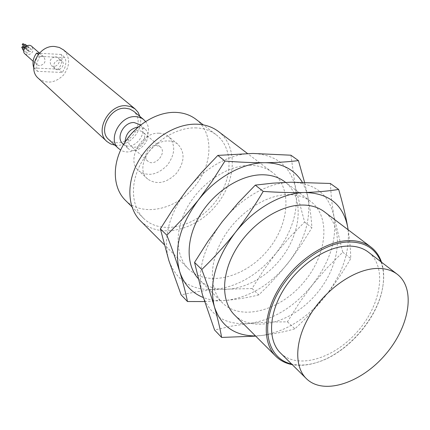 <?xml version="1.0" encoding="UTF-8"?>
<svg xmlns="http://www.w3.org/2000/svg" width="430" height="430" viewBox="0 0 430 430"><rect width="100%" height="100%" fill="white"/><g stroke="black" fill="none" stroke-linecap="round" stroke-linejoin="round"><path stroke-width="0.32" stroke-dasharray="2.15 1.61" d="M249.486 165.351C258.306 165.34 265.831 167.603 272.056 172.129C292.964 187.41 289.492 225.288 266.734 251.41C244.331 277.834 207.238 287.197 188.738 269.142C175.112 256.065 174.3 229.717 187.953 206.137C201.53 182.54 227.69 165.437 249.486 165.351M140.766 221.149C158.783 238.779 193.849 231.249 214.737 206.98C235.952 183.008 238.677 147.232 218.784 131.752M290.922 155.208L295.448 187.566L304.617 222.052L289.729 237.193L275.926 253.334C292.534 231.501 299.043 209.577 295.448 187.566C290.347 165.98 276.119 154.606 252.775 153.451C230.706 153.247 204.056 167.797 186.754 190.184C168.737 214.796 162.766 238.225 168.834 260.478C176.649 281.198 192.086 290.847 215.156 289.433C238.247 286.579 258.5 274.544 275.926 253.334L263.397 270.524L252.05 288.562L215.156 289.433L197.757 291.588L181.105 294.829M195.209 127.871C203.191 128.049 210.06 130.252 215.806 134.477C234.828 148.506 232.791 182.035 213.043 204.707C193.618 227.658 160.653 234.925 143.722 218.488C131.171 206.507 129.801 183.126 141.357 162.594C152.844 142.045 175.693 127.5 195.209 127.871M125.651 200.573C142.303 216.747 174.327 210.238 193.253 188.243C212.479 166.518 214.602 133.897 196.333 119.578M304.617 222.052L311.89 227.798C311.39 218.499 310.051 208.217 307.869 196.945L304.531 182.229M252.05 288.562L258.806 294.91L267.422 286.423L279.849 272.991L291.497 258.613L302.15 243.477L311.89 227.798M204.556 301.564L226.212 300.398C238.166 299.199 249.034 297.372 258.806 294.91M168.345 140.97C172.011 141.024 175.144 142.077 177.746 144.131C185.206 152.166 184.792 161.884 176.504 173.279C166.485 183.218 156.902 185.153 147.753 179.1C134.595 168.899 150.108 139.863 168.345 140.97M302.295 182.191L305.671 189.195L307.869 196.945C311.325 219.16 304.607 241.348 287.713 263.504C270.013 285.042 249.513 297.34 226.212 300.398C217.913 301.172 210.27 300.21 203.293 297.517M159.03 133.219C140.954 132.037 125.721 160.696 138.804 170.861C147.904 176.897 157.396 175.026 167.275 165.238C175.435 153.994 175.8 144.378 168.367 136.391C165.776 134.348 162.664 133.289 159.03 133.219M198.015 278.339L199.697 280.102C218.118 298.065 255.205 288.632 278.011 262.155C301.15 235.979 305.488 197.94 285.214 182.105M156.122 145.399L160.137 146.78C167.721 152.516 154.709 167.689 147.818 161.143C142.282 156.939 148.565 144.975 156.122 145.399M287.369 194.613C296.431 194.424 304.096 196.612 310.369 201.17C331.439 216.559 326.967 255.673 303.096 283.069C279.581 310.772 241.386 321.312 222.735 303.15C208.996 289.992 208.674 262.794 223.224 238.091C237.693 213.377 264.993 195.129 287.369 194.613M129.865 135.471C127.656 139.578 127.844 142.964 130.43 145.63C137.256 152.112 149.909 137.358 142.4 131.671L138.444 130.285L137.568 130.322L134.886 131.042L132.375 132.596M330.348 183.476L331.519 199.751L333.959 216.645L342.748 252.19L326.999 267.971L312.449 284.843C329.934 262.01 337.104 239.274 333.959 216.645C329.267 194.451 314.954 182.976 291.019 182.223C268.363 182.438 240.606 198.047 222.315 221.606C203.25 247.486 196.623 271.841 202.433 294.679C210.071 315.867 225.734 325.445 249.432 323.414C273.152 319.92 294.158 307.063 312.449 284.843L299.307 302.87L287.46 321.839L268.132 322.054L249.432 323.414L231.593 326.107L214.575 330.02M138.25 126.925L139.229 126.893L144.716 128.812C155.294 136.772 137.525 157.493 127.957 148.355L125.915 145.603L125.049 142.061M122.953 143.851C132.381 152.87 149.957 132.719 139.734 124.603M342.748 252.19L350.751 258.516C350.633 249.835 349.767 240.262 348.139 229.797M287.46 321.839L294.894 328.821C305.746 318.786 315.926 307.858 325.429 296.039C334.809 284.106 343.248 271.599 350.751 258.516M255.71 336.136L261.628 335.507C273.905 333.965 284.993 331.74 294.894 328.821M145.517 121.491C156.412 134.187 134.719 159.068 120.658 150M348.08 229.749C349.956 251.915 342.409 274.012 325.429 296.039C306.832 318.614 285.563 331.772 261.628 335.507L255.501 335.927M108.903 139.653L111.757 141.551L115.095 142.62L118.75 142.825L122.523 142.153L126.237 140.642L129.704 138.369L132.746 135.455L135.219 132.042L136.998 128.301L137.992 124.42L138.148 120.583L137.45 116.992L135.934 113.832L133.666 111.257M234.855 315.276C253.41 333.32 291.599 322.667 315.545 294.883C339.824 267.401 345.225 228.104 324.854 212.146M139.922 116.455C144.238 129.795 128.71 147.603 114.907 145.147M381.523 262.214C383.856 269.341 384.302 277.345 382.861 286.219C378.163 317.528 347.822 352.767 317.372 362.313C308.342 365.258 299.957 366.032 292.223 364.64M38.571 78.523C46.832 84.221 55.142 83.071 63.489 75.073C70.283 65.715 70.294 57.33 63.527 49.912M380.867 261.714C383.641 269.083 384.269 277.495 382.743 286.934C378.11 317.851 348.123 352.681 318.055 362.103C308.471 365.221 299.667 365.871 291.631 364.054M40.291 56.352L65.118 57.684C66.639 62.758 65.666 67.682 62.199 72.455L37.469 71.337C35.83 66.241 36.77 61.248 40.291 56.352L38.195 54.519M280.742 353.272C297.899 369.768 334.185 358.55 357.529 331.487C381.179 304.693 387.387 267.202 368.741 252.421M62.199 72.455L58.399 69.149C61.839 64.409 62.796 59.517 61.275 54.47L65.118 57.684M61.275 54.47L39.275 53.25M33.712 67.768L37.469 71.337M33.793 67.994L58.399 69.149M39.522 65.731L37.002 64.736C32.508 61.151 39.614 52.965 43.822 56.878C46.327 61.35 44.897 64.301 39.522 65.731M55.62 56.696L57.975 57.593C62.543 61.06 55.518 69.38 51.315 65.484C48.864 61.044 50.299 58.114 55.62 56.696M25.047 54.013L27.531 55.002C32.804 53.626 34.196 50.74 31.712 46.343M59.431 59.937L61.796 60.834C66.381 64.312 59.308 72.692 55.088 68.778C52.632 64.323 54.078 61.372 59.431 59.937M27.02 53.127L26.273 52.831C25.644 50.928 26.316 50.154 28.299 50.509C29.041 51.842 28.616 52.718 27.02 53.127M27.574 50.1L26.832 49.805C26.192 47.902 26.864 47.123 28.848 47.477C29.6 48.816 29.175 49.686 27.574 50.1M29.837 51.756L29.095 51.466C28.455 49.563 29.127 48.789 31.105 49.138C31.852 50.471 31.433 51.342 29.837 51.756M22.785 49.719L23.532 50.014C25.117 49.611 25.542 48.746 24.8 47.418L23.811 47.133M23.338 46.714L24.08 47.01C25.671 46.601 26.09 45.73 25.343 44.397M26.902 45.768C25.289 46.144 24.849 47.01 25.59 48.364L26.332 48.66C27.918 48.251 28.337 47.381 27.59 46.053L27.074 45.795M23.688 49.149L24.198 48.112L23.392 49.031L23.688 49.149M24.236 46.139L24.741 45.096L23.94 46.021L24.236 46.139M26.488 47.789L26.993 46.752L26.192 47.676L26.488 47.789M21.667 47.493L21.962 47.612L22.467 46.574M22.209 44.494L22.505 44.612L23.01 43.57M24.752 46.263L25.257 45.225L24.456 46.144L24.752 46.263M272.056 172.129L247.481 153.505M188.738 269.142L164.206 244.6M215.806 134.477L203.25 124.867M143.722 218.488L131.87 206.739M177.746 144.131L168.367 136.391M147.753 179.1L138.804 170.861M310.369 201.17L285.584 182.385M222.735 303.15L199.697 280.102M160.137 146.78L142.4 131.671M147.818 161.143L130.43 145.63M144.716 128.812L140.395 125.157M127.957 148.355L123.593 144.426M276.108 356.54L275.463 355.895M382.743 286.934L382.861 286.219M318.055 362.103L317.372 362.313M306.628 378.9L306.031 378.303M33.115 61.253L37.002 64.736M39.442 53.067L43.822 56.878M61.796 60.834L57.975 57.593M55.088 68.778L51.315 65.484M23.671 50.514L26.273 52.831M24.8 47.418L28.299 50.509M24.612 47.843L26.832 49.805M26.983 45.838L28.848 47.477M25.59 48.364L29.095 51.466M27.59 46.053L31.105 49.138M22.467 48.208L23.392 49.031M23.279 47.295L24.198 48.112M23.01 45.198L23.94 46.021M23.822 44.285L24.741 45.096M24.456 46.144L26.192 47.676M25.257 45.225L26.993 46.752"/><path stroke-width="0.64" d="M218.784 131.752L217.988 131.15C211.882 126.7 204.599 124.367 196.144 124.162C175.268 123.711 150.758 139.239 138.406 161.245C125.979 183.234 127.398 208.281 140.766 221.149L164.206 244.6M252.775 153.451L290.922 155.208L298.425 160.589C288.508 161.863 277.398 162.572 265.09 162.717C252.647 162.771 239.268 162.212 224.949 161.046L217.838 155.402L252.775 153.451M160.369 228.857L166.861 235.226C171.882 248.18 176.15 260.268 179.654 271.491C183.051 282.596 185.658 292.61 187.475 301.532L181.105 294.829L168.834 260.478L160.369 228.857L172.984 209.098L186.754 190.184L201.772 172.301L217.838 155.402M196.333 119.578L195.602 119.019C189.909 114.826 183.142 112.612 175.3 112.364C156.133 111.821 133.864 125.829 122.797 145.818C111.66 165.792 113.214 188.695 125.651 200.573L131.87 206.739M304.531 182.229L298.425 160.589M187.475 301.532L204.556 301.564M224.949 161.046L212.21 181.046L198.198 200.294L182.96 218.392L166.861 235.226M203.293 297.517C191.721 292.878 183.841 284.203 179.654 271.491C173.661 249.051 179.842 225.315 198.198 200.294C215.817 177.531 242.826 162.642 265.09 162.717C282.048 163.008 294.453 169.495 302.295 182.191M285.214 182.105L284.402 181.487C278.162 176.95 270.588 174.709 261.687 174.774C240.187 175.005 214.296 191.667 200.213 214.898C186.066 238.118 185.604 264.45 198.015 278.339M132.375 132.596L129.865 135.471M125.049 142.061C125.689 133.735 130.086 128.688 138.25 126.925M291.019 182.223L330.348 183.476L338.646 189.431C328.633 191.071 317.313 192.092 304.682 192.5C291.9 192.807 278.076 192.441 263.208 191.398L255.296 185.12L272.701 183.169L291.019 182.223M194.553 262.413L201.777 269.497C206.835 282.924 211.049 295.388 214.43 306.891C217.688 318.259 220.085 328.439 221.617 337.426L214.575 330.02L202.433 294.679L194.553 262.413L207.798 241.536L222.315 221.606L238.22 202.82L255.296 185.12M139.734 124.603L134.106 122.545C123.77 121.819 115.347 138.014 122.953 143.851L123.593 144.426M348.139 229.797L347.671 226.992C345.596 215.301 342.586 202.783 338.646 189.431M221.617 337.426L255.71 336.136M263.208 191.398C254.753 205.771 245.363 219.585 235.038 232.845C224.589 245.987 213.5 258.204 201.777 269.497M120.658 150L118.599 148.522C107.285 139.734 119.986 115.477 135.455 116.632L138.014 116.906L140.965 117.858L143.523 119.449L145.517 121.491M255.501 335.927C234.694 335.851 221.004 326.171 214.43 306.891C208.722 283.859 215.591 259.177 235.038 232.845C253.684 208.873 281.827 192.876 304.682 192.5C328.81 193.102 343.14 204.599 347.671 226.992L348.08 229.749M133.666 111.257L129.742 109.01L125.42 108.231C110.107 107.016 97.669 130.908 108.903 139.653L118.368 148.312M324.854 212.146L324.032 211.522C317.748 206.964 310.035 204.809 300.898 205.062C278.328 205.739 250.625 224.406 235.833 249.518C220.955 274.614 221.09 302.107 234.855 315.276L275.463 355.895M114.907 145.147L110.65 143.942L107.043 141.599C94.251 131.591 108.5 104.302 125.979 105.721L130.887 106.608L135.058 108.914L138.051 112.246L139.922 116.455M292.223 364.64C285.859 363.431 280.489 360.732 276.108 356.54C262.305 343.382 262.87 314.943 278.866 288.508C294.781 262.063 323.828 241.95 347.01 240.666C356.395 240.171 364.231 242.208 370.531 246.766C375.68 250.588 379.346 255.737 381.523 262.214M63.527 49.912L59.351 47.467L54.82 46.51C38.748 44.698 26.547 68.993 38.571 78.523L106.78 141.357M291.631 364.054C269.282 359.088 260.521 331.374 274.184 300.591C287.606 269.798 321.027 243.358 347.343 242.015C364.108 241.526 375.283 248.088 380.867 261.714M368.741 252.421L367.989 251.846C362.119 247.551 354.793 245.648 346.01 246.143C324.553 247.417 297.77 266.068 283.123 290.497C268.401 314.91 267.911 341.162 280.742 353.272L306.031 378.303M39.275 53.25L36.572 53.1L38.195 54.519M36.572 53.1C33.137 57.867 32.185 62.758 33.712 67.768M374.745 268.556C383.657 267.906 391.047 269.717 396.906 274.001C416.202 288.213 409.699 326.676 385.28 354.702C361.189 383.001 323.881 395.455 306.628 378.9C293.819 366.833 294.754 340.076 310.137 314.905C325.44 289.718 352.982 270.217 374.745 268.556M39.442 53.067L31.712 46.343C27.552 42.479 20.608 50.471 25.047 54.013L33.115 61.253M23.811 47.133C22.398 47.682 22.054 48.547 22.785 49.719L23.671 50.514M26.983 45.838L25.343 44.397C23.365 44.048 22.699 44.817 23.338 46.714L24.612 47.843M23.279 47.295L22.467 46.574L21.667 47.493L22.467 48.208M23.822 44.285L23.01 43.57L22.209 44.494L23.01 45.198M247.481 153.505L217.988 131.15M203.25 124.867L195.602 119.019M285.584 182.385L284.402 181.487M140.395 125.157L139.573 124.463M143.523 119.449L133.418 111.053M370.531 246.766L324.032 211.522M135.058 108.914L63.253 49.686M396.906 274.001L367.989 251.846"/></g></svg>
